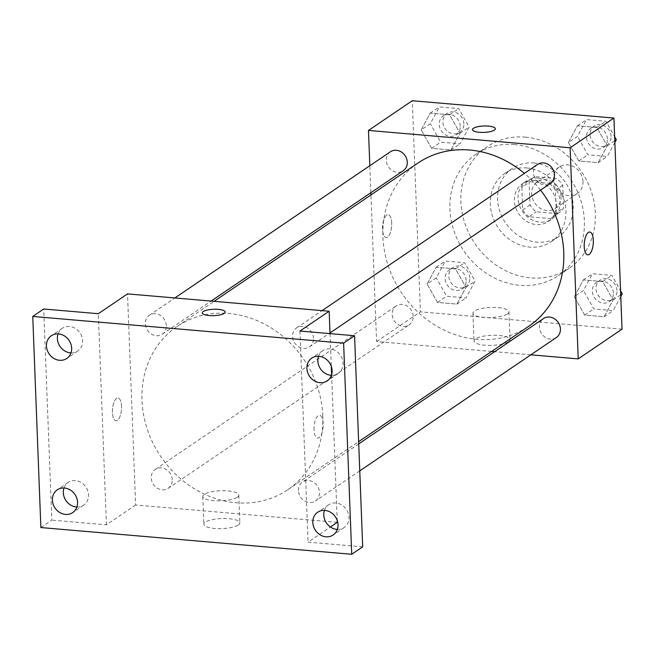 <?xml version="1.0" encoding="UTF-8"?>
<svg xmlns="http://www.w3.org/2000/svg" width="655" height="655" viewBox="0 0 655 655"><rect width="100%" height="100%" fill="white"/><g stroke="black" fill="none" stroke-linecap="round" stroke-linejoin="round"><path stroke-width="0.49" stroke-dasharray="3.27 2.46" d="M582.975 181.541A16.039 14.066 -124.2 0 0 574.484 167.172A16.039 14.066 -124.2 0 0 559.264 167A16.039 14.066 -124.2 0 0 556.635 188.165A16.039 14.066 -124.2 0 0 577.276 193.553A16.039 14.066 -124.2 0 0 582.975 181.541M561.065 196.394A16.039 14.066 -124.2 0 0 552.583 182.033A16.039 14.066 -124.2 0 0 537.362 181.861A16.039 14.066 -124.2 0 0 534.726 203.025A16.039 14.066 -124.2 0 0 555.375 208.413A16.039 14.066 -124.2 0 0 561.065 196.394M557.823 213.653L536.265 211.802A21.779 19.093 -124.2 0 1 529.993 204.974L529.125 182.409A21.779 19.093 -124.2 0 1 534.136 177.112A21.779 19.093 -124.2 0 1 534.914 176.613L556.463 178.463A21.779 19.093 -124.2 0 1 562.735 185.291L563.603 207.864A21.779 19.093 -124.2 0 1 558.592 213.162A21.779 19.093 -124.2 0 1 557.823 213.653L550.519 218.606L528.962 216.756L536.265 211.802M534.914 176.613L527.611 181.566L549.168 183.416L556.463 178.463M562.735 185.291L555.432 190.245L556.3 212.818L563.603 207.864M555.432 190.245A21.779 19.093 -124.2 0 0 549.168 183.416M527.611 181.566A21.779 19.093 -124.2 0 0 526.833 182.065A21.779 19.093 -124.2 0 0 521.83 187.355L529.125 182.409M528.962 216.756A21.779 19.093 -124.2 0 1 522.69 209.927L521.83 187.355M550.519 218.606A21.779 19.093 -124.2 0 0 551.289 218.115A21.779 19.093 -124.2 0 0 556.3 212.818M538.222 178.095A22.917 20.092 55.8 0 1 558.813 195.116A22.917 20.092 55.8 0 1 551.928 219.048A22.917 20.092 55.8 0 1 522.436 211.36A22.917 20.092 55.8 0 1 526.202 181.124A22.917 20.092 55.8 0 1 538.222 178.095M534.57 180.575A22.917 20.092 -124.2 0 0 522.551 183.596A22.917 20.092 -124.2 0 0 518.785 213.841A22.917 20.092 -124.2 0 0 548.276 221.529A22.917 20.092 -124.2 0 0 556.414 204.368A22.917 20.092 -124.2 0 0 534.57 180.575M522.69 209.927L529.993 204.974M533.89 162.98A41.249 36.164 55.8 0 1 570.963 193.618A41.249 36.164 55.8 0 1 558.568 236.701A41.249 36.164 55.8 0 1 505.488 222.864A41.249 36.164 55.8 0 1 512.259 168.425A41.249 36.164 55.8 0 1 533.89 162.98M526.587 167.934A41.249 36.164 55.8 0 1 563.66 198.563A41.249 36.164 55.8 0 1 551.273 241.654A41.249 36.164 55.8 0 1 498.185 227.817A41.249 36.164 55.8 0 1 504.956 173.378A41.249 36.164 55.8 0 1 526.587 167.934M525.408 137.141A73.335 64.288 55.8 0 1 591.318 191.604A73.335 64.288 55.8 0 1 569.285 268.206A73.335 64.288 55.8 0 1 474.908 243.603A73.335 64.288 55.8 0 1 486.943 146.826A73.335 64.288 55.8 0 1 525.408 137.141M514.453 144.575A73.335 64.288 -124.2 0 0 475.988 154.252A73.335 64.288 -124.2 0 0 463.961 251.037A73.335 64.288 -124.2 0 0 558.33 275.632A73.335 64.288 -124.2 0 0 584.375 220.727A73.335 64.288 -124.2 0 0 514.453 144.575M421.198 129.895L430.22 113.135L449.625 114.805L459.998 133.227L450.976 149.987L431.571 148.317L421.198 129.895L430.22 113.135L449.625 114.805L459.998 133.227L450.976 149.987L431.571 148.317L421.198 129.895L430.319 123.705L439.349 106.945L458.754 108.607L469.127 127.037L460.105 143.797L440.7 142.127L430.319 123.705M427.117 284.008L436.14 267.248L455.544 268.918L465.926 287.34L456.895 304.1L437.491 302.438L427.117 284.008L436.14 267.248L455.544 268.918L465.926 287.34L456.895 304.1L437.491 302.438L427.117 284.008L436.246 277.818L445.269 261.058L464.673 262.729L475.047 281.151L466.024 297.91L446.62 296.24L436.246 277.818M622.037 329.17L420.395 311.837L412.282 100.723M568.393 142.544L577.423 125.793L596.828 127.455L607.201 145.885L598.179 162.645L578.774 160.974L568.393 142.544L577.423 125.793L596.828 127.455L607.201 145.885L598.179 162.645L578.774 160.974L568.393 142.544L577.522 136.355L586.553 119.595L605.949 121.265L614.644 136.698M574.32 296.666L583.343 279.906L602.747 281.568L613.121 299.998L604.098 316.758L584.694 315.088L574.32 296.666L583.343 279.906L602.747 281.568L613.121 299.998L604.098 316.758L584.694 315.088L574.32 296.666L583.441 290.468L592.472 273.716L611.876 275.378L620.563 290.812M540.539 190.122A98.635 86.46 -124.2 0 0 524.409 173.37M417.98 163.038A98.635 86.46 -124.2 0 0 401.793 293.203A98.635 86.46 -124.2 0 0 528.724 326.288M491.643 351.448L376.584 341.558L370.951 194.936M370.861 192.709L369.829 165.723M530.861 354.822L494.631 351.702M413.215 316.299A11.463 10.046 -124.2 0 0 407.148 306.032A11.463 10.046 -124.2 0 0 396.275 305.91A11.463 10.046 -124.2 0 0 394.4 321.032A11.463 10.046 -124.2 0 0 409.146 324.88A11.463 10.046 -124.2 0 0 413.215 316.299M390.355 151.796A11.463 10.046 -124.2 0 0 388.481 166.919A11.463 10.046 -124.2 0 0 403.218 170.758M537.558 164.454A11.463 10.046 -124.2 0 0 535.675 179.576A11.463 10.046 -124.2 0 0 550.421 183.416M556.341 337.53A11.463 10.046 55.8 0 1 545.468 337.407A11.463 10.046 55.8 0 1 539.409 327.148A11.463 10.046 55.8 0 1 543.478 318.567M376.584 341.558L420.395 311.837M508.526 341.738A18.029 5.027 -2.2 0 0 510.024 339.626A18.029 5.027 -2.2 0 0 491.815 335.294A18.029 5.027 -2.2 0 0 473.999 341.009A18.029 5.027 -2.2 0 0 488.433 345.373A18.029 5.027 -2.2 0 0 508.526 341.738M391.69 222.995A11.463 4.495 94.9 0 0 388.112 214.676A11.463 4.495 94.9 0 0 382.651 225.705A11.463 4.495 94.9 0 0 386.147 237.511A11.463 4.495 94.9 0 0 391.69 222.995A11.463 4.495 94.9 0 0 388.12 214.676A11.463 4.495 94.9 0 0 382.659 225.705A11.463 4.495 94.9 0 0 386.155 237.511A11.463 4.495 94.9 0 0 391.698 222.995M587.789 254.844L587.789 254.844A11.463 4.495 -85.1 0 1 584.203 246.517A11.463 4.495 -85.1 0 1 589.754 232.009L589.754 232.009M507.461 313.941A18.029 5.027 -2.2 0 0 508.951 311.829A18.029 5.027 -2.2 0 0 490.751 307.498A18.029 5.027 -2.2 0 0 472.926 313.213A18.029 5.027 -2.2 0 0 487.369 317.577A18.029 5.027 -2.2 0 0 507.461 313.941M495.352 128.765L495.352 128.765A11.463 3.193 177.8 0 1 494.402 130.108A11.463 3.193 177.8 0 1 481.63 132.425A11.463 3.193 177.8 0 1 472.451 129.649A11.463 3.193 177.8 0 1 472.451 129.641L472.451 129.641M322.8 415.892A98.635 86.46 -124.2 0 0 270.605 327.557A98.635 86.46 -124.2 0 0 177.022 326.493A98.635 86.46 -124.2 0 0 160.843 456.658A98.635 86.46 -124.2 0 0 287.774 489.743A98.635 86.46 -124.2 0 0 322.8 415.892M298.459 490.595A11.463 10.046 55.8 0 1 302.528 482.023A11.463 10.046 55.8 0 1 317.274 485.863A11.463 10.046 55.8 0 1 315.391 500.985A11.463 10.046 55.8 0 1 304.518 500.862A11.463 10.046 55.8 0 1 298.459 490.595M166.337 325.633A11.463 10.046 -124.2 0 0 160.278 315.374A11.463 10.046 -124.2 0 0 149.405 315.252A11.463 10.046 -124.2 0 0 147.522 330.374A11.463 10.046 -124.2 0 0 162.268 334.214A11.463 10.046 -124.2 0 0 166.337 325.633M313.54 338.291A11.463 10.046 -124.2 0 0 307.473 328.032A11.463 10.046 -124.2 0 0 296.609 327.901A11.463 10.046 -124.2 0 0 294.725 343.023A11.463 10.046 -124.2 0 0 309.471 346.872A11.463 10.046 -124.2 0 0 313.54 338.291M172.257 479.747A11.463 10.046 -124.2 0 0 166.198 469.488A11.463 10.046 -124.2 0 0 155.325 469.365A11.463 10.046 -124.2 0 0 153.442 484.487A11.463 10.046 -124.2 0 0 168.188 488.327A11.463 10.046 -124.2 0 0 172.257 479.747M330.022 333.624L331.283 366.284M331.61 374.758L337.202 520.398M337.276 522.346L135.634 505.005L127.52 293.89M362.682 546.851L308.071 542.152L330.415 526.997M40.864 527.553L51.81 520.127L43.705 309.004M135.634 505.005L106.421 524.819L51.81 520.127M238.371 524.999A18.029 5.027 -2.2 0 0 239.861 522.886A18.029 5.027 -2.2 0 0 221.66 518.555A18.029 5.027 -2.2 0 0 203.836 524.27A18.029 5.027 -2.2 0 0 218.279 528.642A18.029 5.027 -2.2 0 0 238.371 524.999M106.421 524.819L98.316 313.704M121.535 406.264A11.463 4.495 94.9 0 0 117.957 397.937A11.463 4.495 94.9 0 0 112.496 408.974A11.463 4.495 94.9 0 0 115.992 420.772A11.463 4.495 94.9 0 0 121.535 406.264A11.463 4.495 94.9 0 0 117.957 397.937A11.463 4.495 94.9 0 0 112.504 408.974A11.463 4.495 94.9 0 0 116.001 420.772A11.463 4.495 94.9 0 0 121.543 406.264M299.957 331.037L308.071 542.152M314.056 429.786A11.463 4.495 -85.1 0 1 319.599 415.278A11.463 4.495 -85.1 0 1 323.095 427.076A11.463 4.495 -85.1 0 1 317.634 438.105A11.463 4.495 -85.1 0 1 314.056 429.786M314.048 429.786A11.463 4.495 -85.1 0 1 319.591 415.27A11.463 4.495 -85.1 0 1 323.087 427.076A11.463 4.495 -85.1 0 1 317.626 438.105A11.463 4.495 -85.1 0 1 314.048 429.786M237.306 497.202A18.029 5.027 -2.2 0 0 238.797 495.09A18.029 5.027 -2.2 0 0 220.588 490.759A18.029 5.027 -2.2 0 0 202.772 496.474A18.029 5.027 -2.2 0 0 217.214 500.846A18.029 5.027 -2.2 0 0 237.306 497.202M225.189 312.034L225.189 312.026A11.463 3.193 177.8 0 1 225.189 312.034A11.463 3.193 177.8 0 1 224.239 313.377A11.463 3.193 177.8 0 1 211.467 315.685A11.463 3.193 177.8 0 1 202.289 312.91L202.289 312.902M70.977 352.906A13.747 12.052 -124.2 0 0 77.724 351.055A13.747 12.052 -124.2 0 0 79.975 332.912A13.747 12.052 -124.2 0 0 62.282 328.294A13.747 12.052 -124.2 0 0 58.074 333.878M76.897 507.019A13.747 12.052 -124.2 0 0 83.643 505.169A13.747 12.052 -124.2 0 0 85.895 487.025A13.747 12.052 -124.2 0 0 68.202 482.416A13.747 12.052 -124.2 0 0 63.993 487.991M331.438 375.29A13.747 12.052 -124.2 0 0 338.177 373.448A13.747 12.052 -124.2 0 0 340.436 355.305A13.747 12.052 -124.2 0 0 322.743 350.687A13.747 12.052 -124.2 0 0 318.535 356.271M337.358 529.412A13.747 12.052 -124.2 0 0 344.104 527.562A13.747 12.052 -124.2 0 0 346.356 509.418A13.747 12.052 -124.2 0 0 328.663 504.8A13.747 12.052 -124.2 0 0 324.454 510.384M620.784 296.535L613.227 310.568L593.823 308.898L583.441 290.468M613.35 293.039A11.463 10.046 -124.2 0 0 607.283 282.78A11.463 10.046 -124.2 0 0 596.41 282.657A11.463 10.046 -124.2 0 0 594.535 297.779A11.463 10.046 -124.2 0 0 609.281 301.619A11.463 10.046 -124.2 0 0 613.35 293.039M583.343 279.906L592.472 273.716M602.747 281.568L611.876 275.378M613.121 299.998L620.719 294.848M604.098 316.758L613.227 310.568M584.694 315.088L593.823 308.898M617.002 290.566A11.463 10.046 -124.2 0 0 610.935 280.307A11.463 10.046 -124.2 0 0 600.062 280.176A11.463 10.046 -124.2 0 0 598.187 295.299A11.463 10.046 -124.2 0 0 612.933 299.147A11.463 10.046 -124.2 0 0 617.002 290.566M466.147 280.389A11.463 10.046 -124.2 0 0 460.088 270.13A11.463 10.046 -124.2 0 0 449.215 269.999A11.463 10.046 -124.2 0 0 447.332 285.122A11.463 10.046 -124.2 0 0 462.078 288.97A11.463 10.046 -124.2 0 0 466.147 280.389M436.14 267.248L445.269 261.058M455.544 268.918L464.673 262.729M465.926 287.34L475.047 281.151M456.895 304.1L466.024 297.91M437.491 302.438L446.62 296.24M469.799 277.908A11.463 10.046 -124.2 0 0 463.732 267.649A11.463 10.046 -124.2 0 0 452.867 267.527A11.463 10.046 -124.2 0 0 450.984 282.649A11.463 10.046 -124.2 0 0 465.73 286.489A11.463 10.046 -124.2 0 0 469.799 277.908M614.865 142.413L607.308 156.455L587.903 154.785L577.522 136.355M607.431 138.925A11.463 10.046 -124.2 0 0 601.364 128.667A11.463 10.046 -124.2 0 0 590.491 128.544A11.463 10.046 -124.2 0 0 588.616 143.666A11.463 10.046 -124.2 0 0 603.361 147.506A11.463 10.046 -124.2 0 0 607.431 138.925M577.423 125.793L586.553 119.595M596.828 127.455L605.949 121.265M607.201 145.885L614.799 140.735M598.179 162.645L607.308 156.455M578.774 160.974L587.903 154.785M611.082 136.453A11.463 10.046 -124.2 0 0 605.015 126.186A11.463 10.046 -124.2 0 0 594.142 126.063A11.463 10.046 -124.2 0 0 592.267 141.185A11.463 10.046 -124.2 0 0 607.013 145.033A11.463 10.046 -124.2 0 0 611.082 136.453M460.228 126.276A11.463 10.046 -124.2 0 0 454.161 116.009A11.463 10.046 -124.2 0 0 443.296 115.886A11.463 10.046 -124.2 0 0 441.413 131.008A11.463 10.046 -124.2 0 0 456.158 134.856A11.463 10.046 -124.2 0 0 460.228 126.276M430.22 113.135L439.349 106.945M449.625 114.805L458.754 108.607M459.998 133.227L469.127 127.037M450.976 149.987L460.105 143.797M431.571 148.317L440.7 142.127M463.879 123.795A11.463 10.046 -124.2 0 0 457.812 113.536A11.463 10.046 -124.2 0 0 446.947 113.413A11.463 10.046 -124.2 0 0 445.064 128.536A11.463 10.046 -124.2 0 0 459.81 132.375A11.463 10.046 -124.2 0 0 463.879 123.795M559.264 167L537.362 181.861M577.276 193.553L555.375 208.413M548.276 221.529L551.928 219.048M522.551 183.596L526.202 181.124M526.833 182.065L534.136 177.112M551.289 218.115L558.592 213.162M551.273 241.654L558.568 236.701M504.956 173.378L512.259 168.425M558.33 275.632L569.285 268.206M475.988 154.252L486.943 146.826M472.926 313.213L473.999 341.009M508.951 311.829L510.024 339.626M287.774 489.743L358.637 441.667M177.022 326.493L214.103 301.333M358.727 443.893L302.528 482.023M359.767 470.888L315.391 500.985M162.268 334.214L211.115 301.079M149.405 315.252L174.885 297.959M309.471 346.872L329.997 332.945M296.609 327.901L322.088 310.617M168.188 488.327L409.146 324.88M155.325 469.365L396.275 305.91M202.772 496.474L203.836 524.27M238.797 495.09L239.861 522.886M62.282 328.294L51.327 335.728M77.724 351.055L66.769 358.481M322.743 350.687L311.788 358.121M338.177 373.448L327.23 380.874M328.663 504.8L317.708 512.235M344.104 527.562L333.149 534.988M68.202 482.416L57.255 489.842M83.643 505.169L72.689 512.603M609.281 301.619L612.933 299.147M596.41 282.657L600.062 280.176M462.078 288.97L465.73 286.489M449.215 269.999L452.867 267.527M603.361 147.506L607.013 145.033M590.491 128.544L594.142 126.063M456.158 134.856L459.81 132.375M443.296 115.886L446.947 113.413"/><path stroke-width="0.98" d="M369.829 165.723L368.47 130.435L412.282 100.723L613.923 118.056L622.037 329.17L578.226 358.891L530.861 354.822M368.47 130.435L570.12 147.776L613.923 118.056M494.402 130.099A11.463 3.193 177.8 0 1 481.63 132.416A11.463 3.193 177.8 0 1 472.451 129.641A11.463 3.193 177.8 0 1 483.775 126.006A11.463 3.193 177.8 0 1 495.352 128.757A11.463 3.193 177.8 0 1 494.402 130.099M358.637 441.667L528.724 326.288A98.635 86.46 -124.2 0 0 563.75 252.437A98.635 86.46 -124.2 0 0 540.539 190.122M524.409 173.37A98.635 86.46 -124.2 0 0 417.98 163.038L214.103 301.333M370.951 194.936L370.861 192.709M494.631 351.702L491.643 351.448M570.12 147.776L578.226 358.891M211.115 301.079L403.218 170.758A11.463 10.046 -124.2 0 0 407.295 162.186A11.463 10.046 -124.2 0 0 401.228 151.919A11.463 10.046 -124.2 0 0 390.355 151.796L174.885 297.959M329.997 332.945L550.421 183.416A11.463 10.046 -124.2 0 0 554.49 174.836A11.463 10.046 -124.2 0 0 548.432 164.577A11.463 10.046 -124.2 0 0 537.558 164.454L322.088 310.617M358.727 443.893L543.478 318.567A11.463 10.046 55.8 0 1 558.224 322.407A11.463 10.046 55.8 0 1 556.341 337.53L359.767 470.888M584.211 246.526A11.463 4.495 -85.1 0 1 589.754 232.009A11.463 4.495 -85.1 0 1 593.25 243.807A11.463 4.495 -85.1 0 1 587.797 254.844A11.463 4.495 -85.1 0 1 584.211 246.526M589.754 232.009A11.463 4.495 -85.1 0 1 593.242 243.807A11.463 4.495 -85.1 0 1 587.789 254.844M472.451 129.641A11.463 3.193 177.8 0 1 483.775 126.014A11.463 3.193 177.8 0 1 495.352 128.765M32.75 316.439L343.621 343.163L351.727 554.277L40.864 527.553L32.75 316.439L43.705 309.004L98.316 313.704L127.52 293.89L329.162 311.223L330.022 333.624M331.283 366.284L331.61 374.758M337.202 520.398L337.276 522.346L330.415 526.997M343.621 343.163L354.568 335.737L362.682 546.851L351.727 554.277M329.162 311.223L299.957 331.037L354.568 335.737M224.239 313.368A11.463 3.193 177.8 0 1 211.467 315.677A11.463 3.193 177.8 0 1 202.289 312.902A11.463 3.193 177.8 0 1 213.62 309.266A11.463 3.193 177.8 0 1 225.189 312.026A11.463 3.193 177.8 0 1 224.239 313.368M202.289 312.91A11.463 3.193 177.8 0 1 213.62 309.275A11.463 3.193 177.8 0 1 225.189 312.026M58.074 333.878A13.747 12.052 -124.2 0 0 70.511 352.873A13.747 12.052 -124.2 0 0 70.977 352.906M63.993 487.991A13.747 12.052 -124.2 0 0 76.43 506.986A13.747 12.052 -124.2 0 0 76.897 507.019M318.535 356.271A13.747 12.052 -124.2 0 0 330.971 375.266A13.747 12.052 -124.2 0 0 331.438 375.29M324.454 510.384A13.747 12.052 -124.2 0 0 336.891 529.379A13.747 12.052 -124.2 0 0 337.358 529.412M64.46 488.024A13.747 12.052 55.8 0 1 76.823 498.234A13.747 12.052 55.8 0 1 72.689 512.603A13.747 12.052 55.8 0 1 65.475 514.412A13.747 12.052 55.8 0 1 53.12 504.203A13.747 12.052 55.8 0 1 57.255 489.842A13.747 12.052 55.8 0 1 64.46 488.024M324.921 510.417A13.747 12.052 55.8 0 1 337.276 520.627A13.747 12.052 55.8 0 1 333.149 534.988A13.747 12.052 55.8 0 1 325.936 536.805A13.747 12.052 55.8 0 1 313.581 526.595A13.747 12.052 55.8 0 1 317.708 512.235A13.747 12.052 55.8 0 1 324.921 510.417M319.001 356.304A13.747 12.052 55.8 0 1 331.356 366.513A13.747 12.052 55.8 0 1 327.23 380.874A13.747 12.052 55.8 0 1 320.017 382.692A13.747 12.052 55.8 0 1 307.654 372.482A13.747 12.052 55.8 0 1 311.788 358.121A13.747 12.052 55.8 0 1 319.001 356.304M58.541 333.911A13.747 12.052 55.8 0 1 70.904 344.121A13.747 12.052 55.8 0 1 66.769 358.481A13.747 12.052 55.8 0 1 59.556 360.299A13.747 12.052 55.8 0 1 47.201 350.089A13.747 12.052 55.8 0 1 51.327 335.728A13.747 12.052 55.8 0 1 58.541 333.911M620.563 290.812L622.25 293.808L620.784 296.535M620.719 294.848L622.25 293.808M614.644 136.698L616.33 139.695L614.865 142.413M614.799 140.735L616.33 139.695"/></g></svg>
